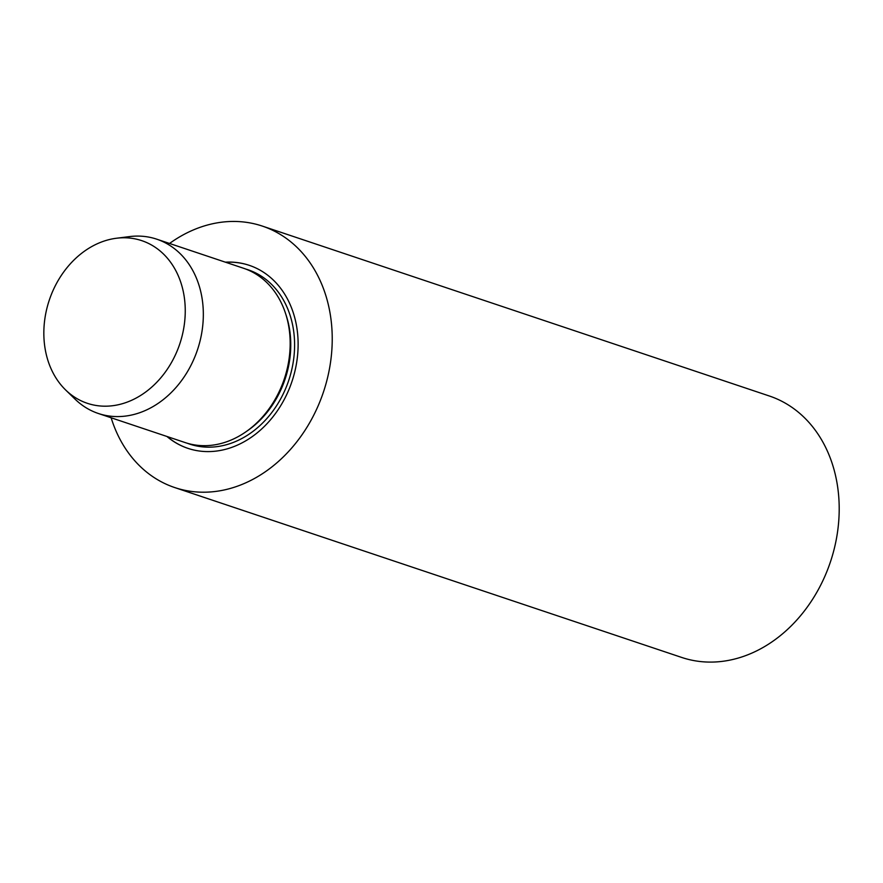 <?xml version="1.0" encoding="UTF-8"?>
<svg xmlns="http://www.w3.org/2000/svg" width="883" height="883" viewBox="0 0 883 883"><rect width="100%" height="100%" fill="white"/><g stroke="black" fill="none" stroke-linecap="round" stroke-linejoin="round"><path stroke-width="1.32" d="M176.633 352.14A85.761 68.819 -71.5 0 0 116.446 238.244A85.761 68.819 -71.5 0 0 49.293 300.11A85.761 68.819 -71.5 0 0 65.607 389.944A85.761 68.819 -71.5 0 0 176.633 352.14M65.607 389.944L75.099 399.182A91.92 73.764 -71.5 0 0 98.344 413.487A91.92 73.764 -71.5 0 0 194.094 358.664A91.92 73.764 -71.5 0 0 156.755 239.183A91.92 73.764 -71.5 0 0 129.58 236.589L116.446 238.244M98.344 413.487L185.176 442.582A91.92 73.764 -71.5 0 0 280.926 387.769A91.92 73.764 -71.5 0 0 243.587 268.277L156.755 239.183M249.337 265.364A96.512 77.45 -71.5 0 0 225.618 262.251M167.207 436.566A96.512 77.45 -71.5 0 0 188.013 448.387M166.942 436.478A96.512 77.45 -71.5 0 0 187.88 448.343A96.512 77.45 -71.5 0 0 288.421 390.772A96.512 77.45 -71.5 0 0 249.216 265.319A96.512 77.45 -71.5 0 0 225.364 262.174M111.137 417.78A137.88 110.651 -71.5 0 0 174.735 487.559A137.88 110.651 -71.5 0 0 318.366 405.33A137.88 110.651 -71.5 0 0 262.35 226.092A137.88 110.651 -71.5 0 0 169.547 243.465M174.735 487.559L681.72 657.449A137.88 110.651 -71.5 0 0 825.34 575.219A137.88 110.651 -71.5 0 0 769.336 395.992L262.35 226.092M246.821 431.169A89.161 71.556 -71.5 0 0 281.798 387.758A89.161 71.556 -71.5 0 0 285.904 314.536M187.406 443.288A91.92 73.764 -71.5 0 0 285.352 389.248A91.92 73.764 -71.5 0 0 245.783 269.061"/></g></svg>
